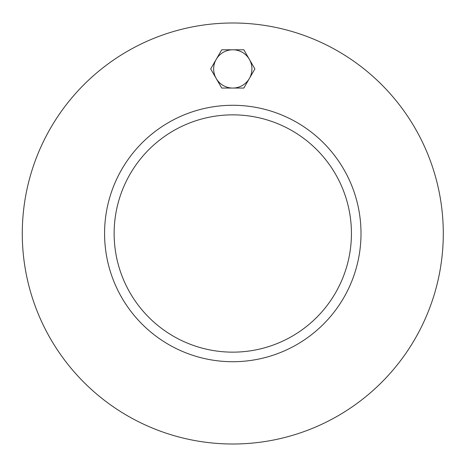 <?xml version="1.0" encoding="UTF-8"?>
<svg xmlns="http://www.w3.org/2000/svg" width="467" height="467" viewBox="0 0 467 467"><rect width="100%" height="100%" fill="white"/><g stroke="black" fill="none" stroke-linecap="round" stroke-linejoin="round"><path stroke-width="0.7" d="M351.435 233.5A118.647 118.647 0 0 1 173.461 336.252A118.647 118.647 0 0 1 173.461 130.748A118.647 118.647 0 0 1 351.435 233.5M104.573 233.5A128.215 128.215 0 0 1 296.895 122.459A128.215 128.215 0 0 1 296.895 344.541A128.215 128.215 0 0 1 104.573 233.5M443.294 233.5A210.506 210.506 0 0 1 127.538 415.805A210.506 210.506 0 0 1 127.538 51.195A210.506 210.506 0 0 1 443.294 233.5M216.215 59.356L221.737 49.788L232.788 49.788A19.135 19.135 0 0 0 216.215 78.491L210.693 68.923L216.215 59.356M243.838 49.788L249.36 59.356A19.135 19.135 0 0 0 232.788 49.788L243.838 49.788M254.889 68.923L249.36 78.491A19.135 19.135 0 0 0 249.36 59.356L254.889 68.923M232.788 88.059L221.737 88.059L216.215 78.491A19.135 19.135 0 0 0 249.36 78.491L243.838 88.059L232.788 88.059"/></g></svg>
